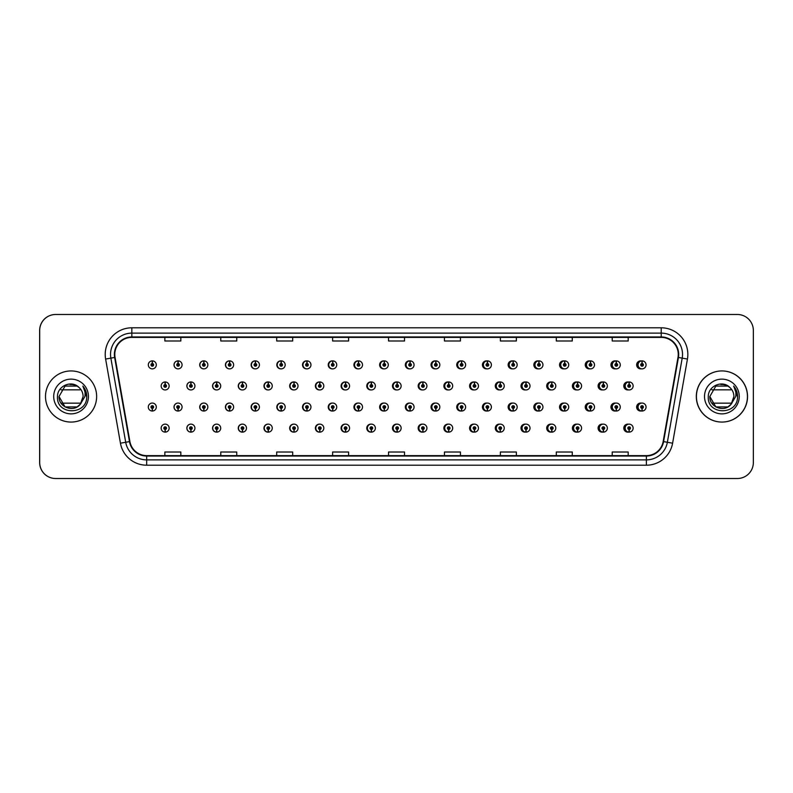 <?xml version="1.0" encoding="UTF-8"?>
<svg xmlns="http://www.w3.org/2000/svg" width="793" height="793" viewBox="0 0 793 793"><rect width="100%" height="100%" fill="white"/><g stroke="black" fill="none" stroke-linecap="round" stroke-linejoin="round"><path stroke-width="1.19" d="M182.073 364.869A3.995 3.995 0 0 0 178.256 360.874A3.995 3.995 0 0 1 182.073 364.869A3.995 3.995 0 0 1 178.078 368.864A3.995 3.995 0 0 1 174.083 364.869A3.995 3.995 0 0 1 177.91 360.874L178.019 363.531A1.328 1.328 0 0 0 176.75 364.869A1.328 1.328 0 0 0 178.078 366.197A1.328 1.328 0 0 0 179.416 364.869A1.328 1.328 0 0 0 178.138 363.531L178.256 360.874A3.995 3.995 0 0 0 174.014 364.869A3.995 3.995 0 0 0 178.048 368.864M207.855 364.869A3.995 3.995 0 0 0 204.029 360.874A3.995 3.995 0 0 1 207.855 364.869A3.995 3.995 0 0 1 203.86 368.864A3.995 3.995 0 0 1 199.866 364.869A3.995 3.995 0 0 1 203.682 360.874L203.801 363.531A1.328 1.328 0 0 0 202.522 364.869A1.328 1.328 0 0 0 203.86 366.197A1.328 1.328 0 0 0 205.189 364.869A1.328 1.328 0 0 0 203.92 363.531L204.029 360.874A3.995 3.995 0 0 0 199.717 364.869A3.995 3.995 0 0 0 203.781 368.854M229.811 360.894A3.995 3.995 0 0 0 225.42 364.869A3.995 3.995 0 0 0 229.524 368.854M255.584 360.894A3.995 3.995 0 0 0 251.123 364.869A3.995 3.995 0 0 0 255.267 368.854M281.356 360.904A3.995 3.995 0 0 0 276.816 364.869A3.995 3.995 0 0 0 281 368.854M306.742 360.874A3.995 3.995 0 0 0 302.52 364.869A3.995 3.995 0 0 0 306.742 368.854M332.475 360.884A3.995 3.995 0 0 0 328.223 364.869A3.995 3.995 0 0 0 332.475 368.854M358.218 360.884A3.995 3.995 0 0 0 353.926 364.869A3.995 3.995 0 0 0 358.218 368.844M383.961 360.884A3.995 3.995 0 0 0 379.629 364.869A3.995 3.995 0 0 0 383.961 368.844M409.694 360.884A3.995 3.995 0 0 0 405.332 364.869A3.995 3.995 0 0 0 409.694 368.844M435.436 360.894A3.995 3.995 0 0 0 431.035 364.869A3.995 3.995 0 0 0 435.436 368.834M461.179 360.894A3.995 3.995 0 0 0 456.738 364.869A3.995 3.995 0 0 0 461.179 368.834M486.912 360.904A3.995 3.995 0 0 0 482.431 364.869A3.995 3.995 0 0 0 486.912 368.834M512.655 360.904A3.995 3.995 0 0 0 508.135 364.869A3.995 3.995 0 0 0 512.655 368.824M538.397 360.914A3.995 3.995 0 0 0 533.838 364.869A3.995 3.995 0 0 0 538.397 368.824M564.13 360.914A3.995 3.995 0 0 0 559.541 364.869A3.995 3.995 0 0 0 564.13 368.814M589.873 360.924A3.995 3.995 0 0 0 585.244 364.869A3.995 3.995 0 0 0 589.873 368.804M615.606 360.924A3.995 3.995 0 0 0 610.947 364.869A3.995 3.995 0 0 0 615.606 368.804M641.349 360.934A3.995 3.995 0 0 0 636.65 364.869A3.995 3.995 0 0 0 641.349 368.795M396.807 424.156A3.995 3.995 0 0 0 392.476 428.131A3.995 3.995 0 0 0 396.807 432.116M396.976 432.096A3.995 3.995 0 0 0 397.313 432.036L397.224 429.994M371.074 424.156A3.995 3.995 0 0 0 366.772 428.131A3.995 3.995 0 0 0 371.074 432.116M371.193 432.106A3.995 3.995 0 0 0 371.54 432.056L371.451 429.994M345.332 424.146A3.995 3.995 0 0 0 341.079 428.131A3.995 3.995 0 0 0 345.332 432.116M341.595 428.131A3.995 3.995 0 0 0 345.421 432.126A3.995 3.995 0 0 1 341.595 428.131A3.995 3.995 0 0 1 345.589 424.136A3.995 3.995 0 0 1 349.584 428.131A3.995 3.995 0 0 1 345.768 432.126L345.649 429.469A1.328 1.328 0 0 0 346.928 428.131A1.328 1.328 0 0 0 345.589 426.803A1.328 1.328 0 0 0 344.261 428.131A1.328 1.328 0 0 0 345.53 429.469L345.421 432.126A3.995 3.995 0 0 0 345.768 432.066L345.669 429.994M319.589 424.146A3.995 3.995 0 0 0 315.376 428.131A3.995 3.995 0 0 0 319.589 432.126M315.822 428.131A3.995 3.995 0 0 0 319.638 432.126A3.995 3.995 0 0 1 315.822 428.131A3.995 3.995 0 0 1 319.817 424.136A3.995 3.995 0 0 1 323.812 428.131A3.995 3.995 0 0 1 319.985 432.126L319.876 429.469A1.328 1.328 0 0 0 321.145 428.131A1.328 1.328 0 0 0 319.817 426.803A1.328 1.328 0 0 0 318.479 428.131A1.328 1.328 0 0 0 319.757 429.469L319.638 432.126A3.995 3.995 0 0 0 319.985 432.076L319.896 429.994M268.113 424.146A3.995 3.995 0 0 0 263.97 428.131A3.995 3.995 0 0 0 268.43 432.106L268.341 429.994M293.856 424.146A3.995 3.995 0 0 0 289.673 428.131A3.995 3.995 0 0 0 294.213 432.096L294.124 429.994M190.895 424.136A3.995 3.995 0 0 0 186.861 428.131A3.995 3.995 0 0 0 191.103 432.126L190.994 429.469A1.328 1.328 0 0 0 192.263 428.131A1.328 1.328 0 0 0 190.935 426.803A1.328 1.328 0 0 0 189.596 428.131A1.328 1.328 0 0 0 190.875 429.469L190.905 428.666A0.535 0.535 0 0 1 190.399 428.131A0.535 0.535 0 0 1 190.935 427.605A0.535 0.535 0 0 1 191.47 428.131A0.535 0.535 0 0 1 190.954 428.666L190.994 429.469M216.638 424.146A3.995 3.995 0 0 0 212.564 428.131A3.995 3.995 0 0 0 216.886 432.116L216.767 429.469A1.328 1.328 0 0 0 218.045 428.131A1.328 1.328 0 0 0 216.707 426.803A1.328 1.328 0 0 0 215.379 428.131A1.328 1.328 0 0 0 216.648 429.469L216.687 428.666A0.535 0.535 0 0 1 216.172 428.131A0.535 0.535 0 0 1 216.707 427.605A0.535 0.535 0 0 1 217.242 428.131A0.535 0.535 0 0 1 216.737 428.666L216.767 429.469M242.371 424.146A3.995 3.995 0 0 0 238.267 428.131A3.995 3.995 0 0 0 242.658 432.106L242.569 429.994M422.55 424.156A3.995 3.995 0 0 0 418.179 428.131A3.995 3.995 0 0 0 422.55 432.116M448.283 424.166A3.995 3.995 0 0 0 443.882 428.131A3.995 3.995 0 0 0 448.283 432.106M474.026 424.166A3.995 3.995 0 0 0 469.585 428.131A3.995 3.995 0 0 0 474.026 432.106M499.768 424.166A3.995 3.995 0 0 0 495.288 428.131A3.995 3.995 0 0 0 499.768 432.096M525.501 424.176A3.995 3.995 0 0 0 520.991 428.131A3.995 3.995 0 0 0 525.501 432.096M551.244 424.176A3.995 3.995 0 0 0 546.694 428.131A3.995 3.995 0 0 0 551.244 432.086M576.987 424.186A3.995 3.995 0 0 0 572.397 428.131A3.995 3.995 0 0 0 576.987 432.086M602.72 424.196A3.995 3.995 0 0 0 598.091 428.131A3.995 3.995 0 0 0 602.72 432.076M628.462 424.196A3.995 3.995 0 0 0 623.794 428.131A3.995 3.995 0 0 0 628.462 432.076M165.103 429.469L164.984 432.126A3.995 3.995 0 0 0 165.331 432.126L165.212 429.469A1.328 1.328 0 0 0 166.49 428.131A1.328 1.328 0 0 0 165.152 426.803A1.328 1.328 0 0 0 163.824 428.131A1.328 1.328 0 0 0 165.103 429.469L165.132 428.666A0.535 0.535 0 0 1 164.627 428.131A0.535 0.535 0 0 1 165.152 427.605A0.535 0.535 0 0 1 165.687 428.131A0.535 0.535 0 0 1 165.182 428.666L165.212 429.469M383.961 403.062A3.995 3.995 0 0 0 379.629 407.047A3.995 3.995 0 0 0 383.961 411.022M380.303 407.047A3.995 3.995 0 0 0 384.119 411.032A3.995 3.995 0 0 1 380.303 407.047A3.995 3.995 0 0 1 384.298 403.052A3.995 3.995 0 0 1 388.292 407.047A3.995 3.995 0 0 1 384.466 411.032L384.347 408.375A1.328 1.328 0 0 0 385.626 407.047A1.328 1.328 0 0 0 384.298 405.709A1.328 1.328 0 0 0 382.96 407.047A1.328 1.328 0 0 0 384.238 408.375L384.119 411.032A3.995 3.995 0 0 0 384.466 410.952M358.218 403.062A3.995 3.995 0 0 0 353.926 407.047A3.995 3.995 0 0 0 358.218 411.032M354.521 407.047A3.995 3.995 0 0 0 358.347 411.032A3.995 3.995 0 0 1 354.521 407.047A3.995 3.995 0 0 1 358.515 403.052A3.995 3.995 0 0 1 362.51 407.047A3.995 3.995 0 0 1 358.694 411.032L358.575 408.375A1.328 1.328 0 0 0 359.844 407.047A1.328 1.328 0 0 0 358.515 405.709A1.328 1.328 0 0 0 357.187 407.047A1.328 1.328 0 0 0 358.456 408.375L358.347 411.032A3.995 3.995 0 0 0 358.684 410.962M332.475 403.062A3.995 3.995 0 0 0 328.223 407.047A3.995 3.995 0 0 0 332.475 411.032M328.748 407.047A3.995 3.995 0 0 0 332.564 411.032A3.995 3.995 0 0 1 328.748 407.047A3.995 3.995 0 0 1 332.743 403.052A3.995 3.995 0 0 1 336.738 407.047A3.995 3.995 0 0 1 332.911 411.032L332.802 408.375A1.328 1.328 0 0 0 334.071 407.047A1.328 1.328 0 0 0 332.743 405.709A1.328 1.328 0 0 0 331.405 407.047A1.328 1.328 0 0 0 332.683 408.375L332.564 411.032A3.995 3.995 0 0 0 332.911 410.982M255.267 403.052A3.995 3.995 0 0 0 251.123 407.047A3.995 3.995 0 0 0 255.584 411.012L255.465 408.375A1.328 1.328 0 0 0 256.744 407.047A1.328 1.328 0 0 0 255.415 405.709A1.328 1.328 0 0 0 254.077 407.047A1.328 1.328 0 0 0 255.356 408.375L255.386 407.572A0.535 0.535 0 0 1 254.88 407.047A0.535 0.535 0 0 1 255.415 406.512A0.535 0.535 0 0 1 255.941 407.047A0.535 0.535 0 0 1 255.435 407.572L255.465 408.375M229.524 403.052A3.995 3.995 0 0 0 225.42 407.047A3.995 3.995 0 0 0 229.811 411.022L229.692 408.375A1.328 1.328 0 0 0 230.961 407.047A1.328 1.328 0 0 0 229.633 405.709A1.328 1.328 0 0 0 228.305 407.047A1.328 1.328 0 0 0 229.573 408.375L229.613 407.572A0.535 0.535 0 0 1 229.098 407.047A0.535 0.535 0 0 1 229.633 406.512A0.535 0.535 0 0 1 230.168 407.047A0.535 0.535 0 0 1 229.653 407.572L229.692 408.375M203.781 403.052A3.995 3.995 0 0 0 199.717 407.047A3.995 3.995 0 0 0 204.029 411.022L203.92 408.375A1.328 1.328 0 0 0 205.189 407.047A1.328 1.328 0 0 0 203.86 405.709A1.328 1.328 0 0 0 202.522 407.047A1.328 1.328 0 0 0 203.801 408.375L203.831 407.572A0.535 0.535 0 0 1 203.325 407.047A0.535 0.535 0 0 1 203.86 406.512A0.535 0.535 0 0 1 204.386 407.047A0.535 0.535 0 0 1 203.88 407.572L203.92 408.375M178.048 403.052A3.995 3.995 0 0 0 174.014 407.047A3.995 3.995 0 0 0 178.256 411.032L178.138 408.375A1.328 1.328 0 0 0 179.416 407.047A1.328 1.328 0 0 0 178.078 405.709A1.328 1.328 0 0 0 176.75 407.047A1.328 1.328 0 0 0 178.019 408.375L178.058 407.572A0.535 0.535 0 0 1 177.553 407.047A0.535 0.535 0 0 1 178.078 406.512A0.535 0.535 0 0 1 178.613 407.047A0.535 0.535 0 0 1 178.108 407.572L178.138 408.375M306.742 403.052A3.995 3.995 0 0 0 302.52 407.047A3.995 3.995 0 0 0 306.742 411.032M302.966 407.047A3.995 3.995 0 0 0 306.792 411.032A3.995 3.995 0 0 1 302.966 407.047A3.995 3.995 0 0 1 306.96 403.052A3.995 3.995 0 0 1 310.955 407.047A3.995 3.995 0 0 1 307.139 411.032L307.02 408.375A1.328 1.328 0 0 0 308.299 407.047A1.328 1.328 0 0 0 306.96 405.709A1.328 1.328 0 0 0 305.632 407.047A1.328 1.328 0 0 0 306.911 408.375L306.792 411.032A3.995 3.995 0 0 0 307.139 410.992M281 403.052A3.995 3.995 0 0 0 276.816 407.047A3.995 3.995 0 0 0 281.356 411.002L281.247 408.375A1.328 1.328 0 0 0 282.516 407.047A1.328 1.328 0 0 0 281.188 405.709A1.328 1.328 0 0 0 279.86 407.047A1.328 1.328 0 0 0 281.128 408.375L281.168 407.572A0.535 0.535 0 0 1 280.653 407.047A0.535 0.535 0 0 1 281.188 406.512A0.535 0.535 0 0 1 281.723 407.047A0.535 0.535 0 0 1 281.208 407.572L281.247 408.375M409.694 403.072A3.995 3.995 0 0 0 405.332 407.047A3.995 3.995 0 0 0 409.694 411.022M406.075 407.047A3.995 3.995 0 0 0 409.892 411.032A3.995 3.995 0 0 1 406.075 407.047A3.995 3.995 0 0 1 410.07 403.052A3.995 3.995 0 0 1 414.065 407.047A3.995 3.995 0 0 1 410.249 411.032L410.13 408.375A1.328 1.328 0 0 0 411.398 407.047A1.328 1.328 0 0 0 410.07 405.709A1.328 1.328 0 0 0 408.742 407.047A1.328 1.328 0 0 0 410.011 408.375L409.892 411.032A3.995 3.995 0 0 0 410.239 410.933M435.436 403.072A3.995 3.995 0 0 0 431.035 407.047A3.995 3.995 0 0 0 435.436 411.022M461.179 403.072A3.995 3.995 0 0 0 456.738 407.047A3.995 3.995 0 0 0 461.179 411.012M486.912 403.082A3.995 3.995 0 0 0 482.431 407.047A3.995 3.995 0 0 0 486.912 411.012M512.655 403.082A3.995 3.995 0 0 0 508.135 407.047A3.995 3.995 0 0 0 512.655 411.002M538.397 403.092A3.995 3.995 0 0 0 533.838 407.047A3.995 3.995 0 0 0 538.397 411.002M564.13 403.092A3.995 3.995 0 0 0 559.541 407.047A3.995 3.995 0 0 0 564.13 410.992M589.873 403.102A3.995 3.995 0 0 0 585.244 407.047A3.995 3.995 0 0 0 589.873 410.992M615.606 403.112A3.995 3.995 0 0 0 610.947 407.047A3.995 3.995 0 0 0 615.606 410.982M641.349 403.112A3.995 3.995 0 0 0 636.65 407.047A3.995 3.995 0 0 0 641.349 410.972M152.246 408.375L152.127 411.032A3.995 3.995 0 0 0 152.484 411.032L152.365 408.375A1.328 1.328 0 0 0 153.634 407.047A1.328 1.328 0 0 0 152.306 405.709A1.328 1.328 0 0 0 150.977 407.047A1.328 1.328 0 0 0 152.246 408.375L152.286 407.572A0.535 0.535 0 0 1 151.77 407.047A0.535 0.535 0 0 1 152.306 406.512A0.535 0.535 0 0 1 152.841 407.047A0.535 0.535 0 0 1 152.325 407.572L152.365 408.375M396.807 381.978A3.995 3.995 0 0 0 392.476 385.953A3.995 3.995 0 0 0 396.807 389.938M371.074 381.968A3.995 3.995 0 0 0 366.772 385.953A3.995 3.995 0 0 0 371.074 389.938M345.332 381.968A3.995 3.995 0 0 0 341.079 385.953A3.995 3.995 0 0 0 345.332 389.938M319.589 381.968A3.995 3.995 0 0 0 315.376 385.953A3.995 3.995 0 0 0 319.589 389.948M272.257 385.953A3.995 3.995 0 0 0 268.44 381.968A3.995 3.995 0 0 1 272.257 385.953A3.995 3.995 0 0 1 268.262 389.948A3.995 3.995 0 0 1 264.267 385.953A3.995 3.995 0 0 1 268.084 381.968L268.203 384.625A1.328 1.328 0 0 0 266.934 385.953A1.328 1.328 0 0 0 268.262 387.291A1.328 1.328 0 0 0 269.59 385.953A1.328 1.328 0 0 0 268.321 384.625L268.44 381.968A3.995 3.995 0 0 0 263.97 385.953A3.995 3.995 0 0 0 268.113 389.948M298.029 385.953A3.995 3.995 0 0 0 294.213 381.968A3.995 3.995 0 0 1 298.029 385.953A3.995 3.995 0 0 1 294.034 389.948A3.995 3.995 0 0 1 290.04 385.953A3.995 3.995 0 0 1 293.866 381.968L293.985 384.625A1.328 1.328 0 0 0 292.706 385.953A1.328 1.328 0 0 0 294.034 387.291A1.328 1.328 0 0 0 295.373 385.953A1.328 1.328 0 0 0 294.094 384.625L294.213 381.968A3.995 3.995 0 0 0 289.673 385.953A3.995 3.995 0 0 0 293.856 389.948M194.929 385.953A3.995 3.995 0 0 0 191.103 381.968A3.995 3.995 0 0 1 194.929 385.953A3.995 3.995 0 0 1 190.935 389.948A3.995 3.995 0 0 1 186.94 385.953A3.995 3.995 0 0 1 190.756 381.968L190.875 384.625A1.328 1.328 0 0 0 189.596 385.953A1.328 1.328 0 0 0 190.935 387.291A1.328 1.328 0 0 0 192.263 385.953A1.328 1.328 0 0 0 190.994 384.625L191.103 381.968A3.995 3.995 0 0 0 186.861 385.953A3.995 3.995 0 0 0 190.895 389.948M220.702 385.953A3.995 3.995 0 0 0 216.886 381.968A3.995 3.995 0 0 1 220.702 385.953A3.995 3.995 0 0 1 216.707 389.948A3.995 3.995 0 0 1 212.712 385.953A3.995 3.995 0 0 1 216.539 381.968L216.648 384.625A1.328 1.328 0 0 0 215.379 385.953A1.328 1.328 0 0 0 216.707 387.291A1.328 1.328 0 0 0 218.045 385.953A1.328 1.328 0 0 0 216.767 384.625L216.886 381.968A3.995 3.995 0 0 0 212.564 385.953A3.995 3.995 0 0 0 216.638 389.948M246.484 385.953A3.995 3.995 0 0 0 242.658 381.968A3.995 3.995 0 0 1 246.484 385.953A3.995 3.995 0 0 1 242.489 389.948A3.995 3.995 0 0 1 238.495 385.953A3.995 3.995 0 0 1 242.311 381.968L242.43 384.625A1.328 1.328 0 0 0 241.151 385.953A1.328 1.328 0 0 0 242.489 387.291A1.328 1.328 0 0 0 243.818 385.953A1.328 1.328 0 0 0 242.539 384.625L242.658 381.968A3.995 3.995 0 0 0 238.267 385.953A3.995 3.995 0 0 0 242.371 389.948M422.55 381.978A3.995 3.995 0 0 0 418.179 385.953A3.995 3.995 0 0 0 422.55 389.928M448.283 381.978A3.995 3.995 0 0 0 443.882 385.953A3.995 3.995 0 0 0 448.283 389.928M474.026 381.988A3.995 3.995 0 0 0 469.585 385.953A3.995 3.995 0 0 0 474.026 389.928M499.768 381.988A3.995 3.995 0 0 0 495.288 385.953A3.995 3.995 0 0 0 499.768 389.918M525.501 381.998A3.995 3.995 0 0 0 520.991 385.953A3.995 3.995 0 0 0 525.501 389.918M551.244 381.998A3.995 3.995 0 0 0 546.694 385.953A3.995 3.995 0 0 0 551.244 389.908M576.987 382.008A3.995 3.995 0 0 0 572.397 385.953A3.995 3.995 0 0 0 576.987 389.908M602.72 382.008A3.995 3.995 0 0 0 598.091 385.953A3.995 3.995 0 0 0 602.72 389.898M628.462 382.018A3.995 3.995 0 0 0 623.794 385.953A3.995 3.995 0 0 0 628.462 389.888M307.139 360.924A3.995 3.995 0 0 0 306.792 360.884L306.911 363.531A1.328 1.328 0 0 0 305.632 364.869A1.328 1.328 0 0 0 306.96 366.197A1.328 1.328 0 0 0 308.299 364.869A1.328 1.328 0 0 0 307.02 363.531L306.99 364.334A0.535 0.535 0 0 1 307.496 364.869A0.535 0.535 0 0 1 306.96 365.395A0.535 0.535 0 0 1 306.435 364.869A0.535 0.535 0 0 1 306.941 364.334L306.911 363.531M332.911 360.934A3.995 3.995 0 0 0 332.564 360.884L332.683 363.531A1.328 1.328 0 0 0 331.405 364.869A1.328 1.328 0 0 0 332.743 366.197A1.328 1.328 0 0 0 334.071 364.869A1.328 1.328 0 0 0 332.802 363.531L332.763 364.334A0.535 0.535 0 0 1 333.268 364.869A0.535 0.535 0 0 1 332.743 365.395A0.535 0.535 0 0 1 332.208 364.869A0.535 0.535 0 0 1 332.713 364.334L332.683 363.531M152.365 363.531L152.484 360.874A3.995 3.995 0 0 0 152.127 360.874L152.246 363.531A1.328 1.328 0 0 0 150.977 364.869A1.328 1.328 0 0 0 152.306 366.197A1.328 1.328 0 0 0 153.634 364.869A1.328 1.328 0 0 0 152.365 363.531L152.325 364.334A0.535 0.535 0 0 1 152.841 364.869A0.535 0.535 0 0 1 152.306 365.395A0.535 0.535 0 0 1 151.77 364.869A0.535 0.535 0 0 1 152.286 364.334L152.246 363.531M397.313 382.048A3.995 3.995 0 0 0 396.976 381.988L397.065 384.09M371.54 382.038A3.995 3.995 0 0 0 371.193 381.988L371.312 384.625A1.328 1.328 0 0 0 370.034 385.953A1.328 1.328 0 0 0 371.372 387.291A1.328 1.328 0 0 0 372.7 385.953A1.328 1.328 0 0 0 371.421 384.625L371.392 385.428A0.535 0.535 0 0 1 371.897 385.953A0.535 0.535 0 0 1 371.372 386.488A0.535 0.535 0 0 1 370.837 385.953A0.535 0.535 0 0 1 371.342 385.428L371.312 384.625M345.768 382.018A3.995 3.995 0 0 0 345.421 381.978L345.53 384.625A1.328 1.328 0 0 0 344.261 385.953A1.328 1.328 0 0 0 345.589 387.291A1.328 1.328 0 0 0 346.928 385.953A1.328 1.328 0 0 0 345.649 384.625L345.619 385.428A0.535 0.535 0 0 1 346.125 385.953A0.535 0.535 0 0 1 345.589 386.488A0.535 0.535 0 0 1 345.054 385.953A0.535 0.535 0 0 1 345.57 385.428L345.53 384.625M319.985 382.008A3.995 3.995 0 0 0 319.638 381.968L319.757 384.625A1.328 1.328 0 0 0 318.479 385.953A1.328 1.328 0 0 0 319.817 387.291A1.328 1.328 0 0 0 321.145 385.953A1.328 1.328 0 0 0 319.876 384.625L319.837 385.428A0.535 0.535 0 0 1 320.352 385.953A0.535 0.535 0 0 1 319.817 386.488A0.535 0.535 0 0 1 319.282 385.953A0.535 0.535 0 0 1 319.787 385.428L319.757 384.625M423.095 382.067A3.995 3.995 0 0 0 422.748 381.998L422.867 384.625A1.328 1.328 0 0 0 421.589 385.953A1.328 1.328 0 0 0 422.917 387.291A1.328 1.328 0 0 0 424.255 385.953A1.328 1.328 0 0 0 422.976 384.625L422.947 385.428A0.535 0.535 0 0 1 423.452 385.953A0.535 0.535 0 0 1 422.917 386.488A0.535 0.535 0 0 1 422.391 385.953A0.535 0.535 0 0 1 422.897 385.428L422.867 384.625M165.212 384.625L165.331 381.968A3.995 3.995 0 0 0 164.984 381.968L165.103 384.625A1.328 1.328 0 0 0 163.824 385.953A1.328 1.328 0 0 0 165.152 387.291A1.328 1.328 0 0 0 166.49 385.953A1.328 1.328 0 0 0 165.212 384.625L165.182 385.428A0.535 0.535 0 0 1 165.687 385.953A0.535 0.535 0 0 1 165.152 386.488A0.535 0.535 0 0 1 164.627 385.953A0.535 0.535 0 0 1 165.132 385.428L165.103 384.625M45.508 396.5A25.564 25.564 0 0 0 71.073 422.064A25.564 25.564 0 0 0 96.637 396.5A25.564 25.564 0 0 0 71.073 370.936A25.564 25.564 0 0 0 45.508 396.5A25.564 25.564 0 0 0 71.073 422.064A25.564 25.564 0 0 0 96.637 396.5A25.564 25.564 0 0 0 71.073 370.936A25.564 25.564 0 0 0 45.508 396.5M696.423 396.5A25.564 25.564 0 0 0 721.977 422.064A25.564 25.564 0 0 0 747.541 396.5A25.564 25.564 0 0 0 721.977 370.936A25.564 25.564 0 0 0 696.423 396.5M114.797 354.431A17.04 17.04 0 0 1 131.836 337.382L661.213 337.382A17.04 17.04 0 0 1 677.995 357.385L663.166 441.532A17.04 17.04 0 0 1 646.374 455.618L146.675 455.618A17.04 17.04 0 0 1 129.893 441.532L115.054 357.385A17.04 17.04 0 0 1 114.797 354.431M114.37 354.431A17.466 17.466 0 0 0 114.638 357.465L129.477 441.602A17.466 17.466 0 0 0 146.675 456.044L646.374 456.044A17.466 17.466 0 0 0 663.582 441.602L678.421 357.465A17.466 17.466 0 0 0 661.213 336.956L131.836 336.956A17.466 17.466 0 0 0 114.37 354.431M105.618 359.051A26.625 26.625 0 0 1 131.836 327.796L661.213 327.796A26.625 26.625 0 0 1 687.442 359.051L672.603 443.198A26.625 26.625 0 0 1 646.374 465.204L146.675 465.204A26.625 26.625 0 0 1 120.447 443.198L105.618 359.051L110.861 358.129A21.302 21.302 0 0 1 131.836 333.119L661.213 333.119A21.302 21.302 0 0 1 682.198 358.129L667.359 442.276A21.302 21.302 0 0 1 646.374 459.881L146.675 459.881A21.302 21.302 0 0 1 125.7 442.276L110.861 358.129A21.302 21.302 0 0 1 110.534 354.431M753.35 330.463A15.979 15.979 0 0 0 737.371 314.484L55.679 314.484A15.979 15.979 0 0 0 39.7 330.463L39.7 462.537A15.979 15.979 0 0 0 55.679 478.516L737.371 478.516A15.979 15.979 0 0 0 753.35 462.537L753.35 330.463M388.54 337.382L388.54 340.99L404.519 340.99L404.519 337.382M332.614 337.382L332.614 340.99L348.593 340.99L348.593 337.382M276.698 337.382L276.698 340.99L292.676 340.99L292.676 337.382M220.781 337.382L220.781 340.99L236.75 340.99L236.75 337.382M164.855 337.382L164.855 340.99L180.834 340.99L180.834 337.382M444.457 337.382L444.457 340.99L460.436 340.99L460.436 337.382M500.383 337.382L500.383 340.99L516.352 340.99L516.352 337.382M556.299 337.382L556.299 340.99L572.278 340.99L572.278 337.382M612.216 337.382L612.216 340.99L628.195 340.99L628.195 337.382M404.519 455.618L404.519 452.01L388.54 452.01L388.54 455.618M348.593 455.618L348.593 452.01L332.614 452.01L332.614 455.618M292.676 455.618L292.676 452.01L276.698 452.01L276.698 455.618M236.75 455.618L236.75 452.01L220.781 452.01L220.781 455.618M180.834 455.618L180.834 452.01L164.855 452.01L164.855 455.618M460.436 455.618L460.436 452.01L444.457 452.01L444.457 455.618M516.352 455.618L516.352 452.01L500.383 452.01L500.383 455.618M572.278 455.618L572.278 452.01L556.299 452.01L556.299 455.618M628.195 455.618L628.195 452.01L612.216 452.01L612.216 455.618M737.321 314.484L55.629 314.484A15.979 15.979 0 0 0 39.65 330.463L39.65 462.537A15.979 15.979 0 0 0 55.629 478.516L737.321 478.516M169.147 385.953A3.995 3.995 0 0 0 165.331 381.968A3.995 3.995 0 0 1 169.147 385.953A3.995 3.995 0 0 1 165.152 389.948A3.995 3.995 0 0 1 161.157 385.953A3.995 3.995 0 0 1 164.984 381.968M148.311 407.047A3.995 3.995 0 0 0 152.127 411.032A3.995 3.995 0 0 1 148.311 407.047A3.995 3.995 0 0 1 152.306 403.052A3.995 3.995 0 0 1 156.3 407.047A3.995 3.995 0 0 1 152.484 411.032M161.157 428.131A3.995 3.995 0 0 0 164.984 432.126A3.995 3.995 0 0 1 161.157 428.131A3.995 3.995 0 0 1 165.152 424.136A3.995 3.995 0 0 1 169.147 428.131A3.995 3.995 0 0 1 165.331 432.126M156.3 364.869A3.995 3.995 0 0 0 152.484 360.874A3.995 3.995 0 0 1 156.3 364.869A3.995 3.995 0 0 1 152.306 368.864A3.995 3.995 0 0 1 148.311 364.869A3.995 3.995 0 0 1 152.127 360.874M77.09 406.928A12.044 12.044 0 0 0 81.104 403.161L61.041 403.161M80.192 404.361L77.09 406.928L65.056 406.928L59.029 396.5L65.056 386.072L77.09 386.072L78.973 387.42C71.548 379.649 57.354 386.042 57.483 396.5C56.125 415.086 86.259 415.572 86.744 397.402L86.774 396.5C86.724 392.555 85.416 389.085 82.829 386.092C84.792 389.323 85.485 392.793 84.91 396.5L80.341 404.182L77.09 406.928L65.056 406.928L59.029 396.5L65.056 406.928L77.09 406.928L80.341 404.182L77.09 406.928L65.056 406.928L59.029 396.5L65.056 406.928L77.09 406.928L80.341 404.182L77.635 406.591L80.341 404.182L83.106 396.5C83.047 392.872 81.659 389.849 78.973 387.42A12.044 12.044 0 0 0 70.032 384.506M59.029 396.5C58.414 407.186 73.551 412.806 80.073 404.489L77.714 406.541M53.706 396.5A17.367 17.367 0 0 0 71.073 413.867A17.367 17.367 0 0 0 88.439 396.5A17.367 17.367 0 0 0 71.073 379.133A17.367 17.367 0 0 0 53.706 396.5M61.041 389.839L79.954 389.839M82.948 386.231L86.764 396.956L82.948 386.231M747.442 396.5A25.564 25.564 0 0 0 721.878 370.936A25.564 25.564 0 0 0 696.313 396.5A25.564 25.564 0 0 0 721.878 422.064A25.564 25.564 0 0 0 747.442 396.5M727.895 406.928A12.044 12.044 0 0 0 731.909 403.161L711.846 403.161M730.997 404.361L729.421 405.877M709.834 396.5L715.851 386.072L727.895 386.072L729.778 387.42C722.354 379.649 708.159 386.042 708.278 396.5C706.93 415.086 737.064 415.572 737.549 397.402L737.579 396.5C737.53 392.555 736.221 389.085 733.634 386.092C735.597 389.323 736.291 392.793 735.706 396.5L731.146 404.182L727.895 406.928L715.851 406.928L709.834 396.5C709.22 407.186 724.356 412.806 730.878 404.489L728.529 406.531M728.499 406.551L731.146 404.182L733.912 396.5C733.842 392.872 732.464 389.849 729.778 387.42A12.044 12.044 0 0 0 720.837 384.506M704.511 396.5A17.367 17.367 0 0 0 721.878 413.867A17.367 17.367 0 0 0 739.245 396.5A17.367 17.367 0 0 0 721.878 379.133A17.367 17.367 0 0 0 704.511 396.5M711.846 389.839L730.759 389.839M733.753 386.231L737.569 396.956L733.753 386.231M190.994 384.625L190.954 385.428A0.535 0.535 0 0 1 191.47 385.953A0.535 0.535 0 0 1 190.935 386.488A0.535 0.535 0 0 1 190.399 385.953A0.535 0.535 0 0 1 190.905 385.428L190.875 384.625M216.767 384.625L216.737 385.428A0.535 0.535 0 0 1 217.242 385.953A0.535 0.535 0 0 1 216.707 386.488A0.535 0.535 0 0 1 216.172 385.953A0.535 0.535 0 0 1 216.687 385.428L216.648 384.625M242.539 384.625L242.509 385.428A0.535 0.535 0 0 1 243.015 385.953A0.535 0.535 0 0 1 242.489 386.488A0.535 0.535 0 0 1 241.954 385.953A0.535 0.535 0 0 1 242.46 385.428L242.43 384.625M242.4 384.09L242.311 381.968M268.321 384.625L268.282 385.428A0.535 0.535 0 0 1 268.797 385.953A0.535 0.535 0 0 1 268.262 386.488A0.535 0.535 0 0 1 267.727 385.953A0.535 0.535 0 0 1 268.242 385.428L268.203 384.625M268.183 384.09L268.084 381.968M190.875 429.469L190.756 432.126A3.995 3.995 0 0 1 186.94 428.131A3.995 3.995 0 0 1 190.935 424.136A3.995 3.995 0 0 1 194.929 428.131A3.995 3.995 0 0 1 191.103 432.126M190.756 432.126L190.756 432.126A3.995 3.995 0 0 1 186.94 428.131M216.648 429.469L216.539 432.126A3.995 3.995 0 0 1 212.712 428.131A3.995 3.995 0 0 1 216.707 424.136A3.995 3.995 0 0 1 220.702 428.131A3.995 3.995 0 0 1 216.886 432.126M216.539 432.126L216.539 432.126A3.995 3.995 0 0 1 212.712 428.131M242.43 429.469L242.311 432.126A3.995 3.995 0 0 1 238.495 428.131A3.995 3.995 0 0 1 242.489 424.136A3.995 3.995 0 0 1 246.484 428.131A3.995 3.995 0 0 1 242.658 432.126L242.539 429.469A1.328 1.328 0 0 0 243.818 428.131A1.328 1.328 0 0 0 242.489 426.803A1.328 1.328 0 0 0 241.151 428.131A1.328 1.328 0 0 0 242.43 429.469L242.46 428.666A0.535 0.535 0 0 1 241.954 428.131A0.535 0.535 0 0 1 242.489 427.605A0.535 0.535 0 0 1 243.015 428.131A0.535 0.535 0 0 1 242.509 428.666L242.539 429.469M242.311 432.126L242.311 432.126A3.995 3.995 0 0 1 238.495 428.131M268.203 429.469L268.084 432.126A3.995 3.995 0 0 1 264.267 428.131A3.995 3.995 0 0 1 268.262 424.136A3.995 3.995 0 0 1 272.257 428.131A3.995 3.995 0 0 1 268.44 432.126L268.321 429.469A1.328 1.328 0 0 0 269.59 428.131A1.328 1.328 0 0 0 268.262 426.803A1.328 1.328 0 0 0 266.934 428.131A1.328 1.328 0 0 0 268.203 429.469L268.242 428.666A0.535 0.535 0 0 1 267.727 428.131A0.535 0.535 0 0 1 268.262 427.605A0.535 0.535 0 0 1 268.797 428.131A0.535 0.535 0 0 1 268.282 428.666L268.321 429.469M268.084 432.126L268.084 432.126A3.995 3.995 0 0 1 264.267 428.131M178.019 408.375L177.91 411.032A3.995 3.995 0 0 1 174.083 407.047A3.995 3.995 0 0 1 178.078 403.052A3.995 3.995 0 0 1 182.073 407.047A3.995 3.995 0 0 1 178.256 411.032M177.91 411.032L177.91 411.042A3.995 3.995 0 0 1 174.083 407.047M203.801 408.375L203.682 411.032A3.995 3.995 0 0 1 199.866 407.047A3.995 3.995 0 0 1 203.86 403.052A3.995 3.995 0 0 1 207.855 407.047A3.995 3.995 0 0 1 204.029 411.032M203.682 411.032L203.682 411.042A3.995 3.995 0 0 1 199.866 407.047M229.573 408.375L229.464 411.032A3.995 3.995 0 0 1 225.638 407.047A3.995 3.995 0 0 1 229.633 403.052A3.995 3.995 0 0 1 233.628 407.047A3.995 3.995 0 0 1 229.811 411.032M229.464 411.032L229.464 411.042A3.995 3.995 0 0 1 225.638 407.047M255.356 408.375L255.237 411.032A3.995 3.995 0 0 1 251.421 407.047A3.995 3.995 0 0 1 255.415 403.052A3.995 3.995 0 0 1 259.41 407.047A3.995 3.995 0 0 1 255.584 411.032M255.237 411.032L255.237 411.042A3.995 3.995 0 0 1 251.421 407.047M178.138 363.531L178.108 364.334A0.535 0.535 0 0 1 178.613 364.869A0.535 0.535 0 0 1 178.078 365.395A0.535 0.535 0 0 1 177.553 364.869A0.535 0.535 0 0 1 178.058 364.334L178.019 363.531M203.92 363.531L203.88 364.334A0.535 0.535 0 0 1 204.386 364.869A0.535 0.535 0 0 1 203.86 365.395A0.535 0.535 0 0 1 203.325 364.869A0.535 0.535 0 0 1 203.831 364.334L203.801 363.531M229.692 363.531L229.811 360.874A3.995 3.995 0 0 1 233.628 364.869A3.995 3.995 0 0 1 229.633 368.864A3.995 3.995 0 0 1 225.638 364.869A3.995 3.995 0 0 1 229.464 360.874L229.573 363.531A1.328 1.328 0 0 0 228.305 364.869A1.328 1.328 0 0 0 229.633 366.197A1.328 1.328 0 0 0 230.961 364.869A1.328 1.328 0 0 0 229.692 363.531L229.653 364.334A0.535 0.535 0 0 1 230.168 364.869A0.535 0.535 0 0 1 229.633 365.395A0.535 0.535 0 0 1 229.098 364.869A0.535 0.535 0 0 1 229.613 364.334L229.573 363.531M255.465 363.531L255.584 360.874A3.995 3.995 0 0 1 259.41 364.869A3.995 3.995 0 0 1 255.415 368.864A3.995 3.995 0 0 1 251.421 364.869A3.995 3.995 0 0 1 255.237 360.874L255.356 363.531A1.328 1.328 0 0 0 254.077 364.869A1.328 1.328 0 0 0 255.415 366.197A1.328 1.328 0 0 0 256.744 364.869A1.328 1.328 0 0 0 255.465 363.531L255.435 364.334A0.535 0.535 0 0 1 255.941 364.869A0.535 0.535 0 0 1 255.415 365.395A0.535 0.535 0 0 1 254.88 364.869A0.535 0.535 0 0 1 255.386 364.334L255.356 363.531M281.247 363.531L281.366 360.874A3.995 3.995 0 0 1 285.183 364.869A3.995 3.995 0 0 1 281.188 368.864A3.995 3.995 0 0 1 277.193 364.869A3.995 3.995 0 0 1 281.009 360.874L281.128 363.531A1.328 1.328 0 0 0 279.86 364.869A1.328 1.328 0 0 0 281.188 366.197A1.328 1.328 0 0 0 282.516 364.869A1.328 1.328 0 0 0 281.247 363.531L281.208 364.334A0.535 0.535 0 0 1 281.723 364.869A0.535 0.535 0 0 1 281.188 365.395A0.535 0.535 0 0 1 280.653 364.869A0.535 0.535 0 0 1 281.168 364.334L281.128 363.531M307.02 363.531L307.139 360.874A3.995 3.995 0 0 1 310.955 364.869A3.995 3.995 0 0 1 306.96 368.864A3.995 3.995 0 0 1 302.966 364.869A3.995 3.995 0 0 1 306.792 360.874M332.802 363.531L332.911 360.874A3.995 3.995 0 0 1 336.738 364.869A3.995 3.995 0 0 1 332.743 368.864A3.995 3.995 0 0 1 328.748 364.869A3.995 3.995 0 0 1 332.564 360.874M358.575 363.531L358.694 360.874A3.995 3.995 0 0 1 362.51 364.869A3.995 3.995 0 0 1 358.515 368.864A3.995 3.995 0 0 1 354.521 364.869A3.995 3.995 0 0 1 358.347 360.874L358.456 363.531A1.328 1.328 0 0 0 357.187 364.869A1.328 1.328 0 0 0 358.515 366.197A1.328 1.328 0 0 0 359.844 364.869A1.328 1.328 0 0 0 358.575 363.531L358.545 364.334A0.535 0.535 0 0 1 359.051 364.869A0.535 0.535 0 0 1 358.515 365.395A0.535 0.535 0 0 1 357.98 364.869A0.535 0.535 0 0 1 358.495 364.334L358.456 363.531M384.347 363.531L384.466 360.874A3.995 3.995 0 0 1 388.292 364.869A3.995 3.995 0 0 1 384.298 368.864A3.995 3.995 0 0 1 380.303 364.869A3.995 3.995 0 0 1 384.119 360.874L384.238 363.531A1.328 1.328 0 0 0 382.96 364.869A1.328 1.328 0 0 0 384.298 366.197A1.328 1.328 0 0 0 385.626 364.869A1.328 1.328 0 0 0 384.347 363.531L384.318 364.334A0.535 0.535 0 0 1 384.823 364.869A0.535 0.535 0 0 1 384.298 365.395A0.535 0.535 0 0 1 383.762 364.869A0.535 0.535 0 0 1 384.268 364.334L384.238 363.531M410.13 363.531L410.249 360.874A3.995 3.995 0 0 1 414.065 364.869A3.995 3.995 0 0 1 410.07 368.864A3.995 3.995 0 0 1 406.075 364.869A3.995 3.995 0 0 1 409.892 360.874L410.011 363.531A1.328 1.328 0 0 0 408.742 364.869A1.328 1.328 0 0 0 410.07 366.197A1.328 1.328 0 0 0 411.398 364.869A1.328 1.328 0 0 0 410.13 363.531L410.09 364.334A0.535 0.535 0 0 1 410.605 364.869A0.535 0.535 0 0 1 410.07 365.395A0.535 0.535 0 0 1 409.535 364.869A0.535 0.535 0 0 1 410.05 364.334L410.011 363.531M435.902 363.531L436.021 360.874A3.995 3.995 0 0 1 439.837 364.869A3.995 3.995 0 0 1 435.843 368.864A3.995 3.995 0 0 1 431.848 364.869A3.995 3.995 0 0 1 435.674 360.874L435.793 363.531A1.328 1.328 0 0 0 434.514 364.869A1.328 1.328 0 0 0 435.843 366.197A1.328 1.328 0 0 0 437.181 364.869A1.328 1.328 0 0 0 435.902 363.531L435.872 364.334A0.535 0.535 0 0 1 436.378 364.869A0.535 0.535 0 0 1 435.843 365.395A0.535 0.535 0 0 1 435.317 364.869A0.535 0.535 0 0 1 435.823 364.334L435.793 363.531M461.685 363.531L461.794 360.874A3.995 3.995 0 0 1 465.62 364.869A3.995 3.995 0 0 1 461.625 368.864A3.995 3.995 0 0 1 457.63 364.869A3.995 3.995 0 0 1 461.447 360.874L461.566 363.531A1.328 1.328 0 0 0 460.287 364.869A1.328 1.328 0 0 0 461.625 366.197A1.328 1.328 0 0 0 462.953 364.869A1.328 1.328 0 0 0 461.685 363.531L461.645 364.334A0.535 0.535 0 0 1 462.16 364.869A0.535 0.535 0 0 1 461.625 365.395A0.535 0.535 0 0 1 461.09 364.869A0.535 0.535 0 0 1 461.595 364.334L461.566 363.531M487.457 363.531L487.576 360.874A3.995 3.995 0 0 1 491.392 364.869A3.995 3.995 0 0 1 487.398 368.864A3.995 3.995 0 0 1 483.403 364.869A3.995 3.995 0 0 1 487.229 360.874L487.338 363.531A1.328 1.328 0 0 0 486.069 364.869A1.328 1.328 0 0 0 487.398 366.197A1.328 1.328 0 0 0 488.726 364.869A1.328 1.328 0 0 0 487.457 363.531L487.427 364.334A0.535 0.535 0 0 1 487.933 364.869A0.535 0.535 0 0 1 487.398 365.395A0.535 0.535 0 0 1 486.862 364.869A0.535 0.535 0 0 1 487.378 364.334L487.338 363.531M513.23 363.531L513.349 360.874A3.995 3.995 0 0 1 517.175 364.869A3.995 3.995 0 0 1 513.18 368.864A3.995 3.995 0 0 1 509.185 364.869A3.995 3.995 0 0 1 513.002 360.874L513.121 363.531A1.328 1.328 0 0 0 511.842 364.869A1.328 1.328 0 0 0 513.18 366.197A1.328 1.328 0 0 0 514.508 364.869A1.328 1.328 0 0 0 513.23 363.531L513.2 364.334A0.535 0.535 0 0 1 513.705 364.869A0.535 0.535 0 0 1 513.18 365.395A0.535 0.535 0 0 1 512.645 364.869A0.535 0.535 0 0 1 513.15 364.334L513.121 363.531M539.012 363.531L539.131 360.874A3.995 3.995 0 0 1 542.947 364.869A3.995 3.995 0 0 1 538.953 368.864A3.995 3.995 0 0 1 534.958 364.869A3.995 3.995 0 0 1 538.774 360.874L538.893 363.531A1.328 1.328 0 0 0 537.624 364.869A1.328 1.328 0 0 0 538.953 366.197A1.328 1.328 0 0 0 540.281 364.869A1.328 1.328 0 0 0 539.012 363.531L538.972 364.334A0.535 0.535 0 0 1 539.488 364.869A0.535 0.535 0 0 1 538.953 365.395A0.535 0.535 0 0 1 538.417 364.869A0.535 0.535 0 0 1 538.933 364.334L538.893 363.531M564.785 363.531L564.903 360.874A3.995 3.995 0 0 1 568.72 364.869A3.995 3.995 0 0 1 564.725 368.864A3.995 3.995 0 0 1 560.73 364.869A3.995 3.995 0 0 1 564.557 360.874L564.675 363.531A1.328 1.328 0 0 0 563.397 364.869A1.328 1.328 0 0 0 564.725 366.197A1.328 1.328 0 0 0 566.063 364.869A1.328 1.328 0 0 0 564.785 363.531L564.755 364.334A0.535 0.535 0 0 1 565.26 364.869A0.535 0.535 0 0 1 564.725 365.395A0.535 0.535 0 0 1 564.2 364.869A0.535 0.535 0 0 1 564.705 364.334L564.675 363.531M590.567 363.531L590.676 360.874A3.995 3.995 0 0 1 594.502 364.869A3.995 3.995 0 0 1 590.507 368.864A3.995 3.995 0 0 1 586.513 364.869A3.995 3.995 0 0 1 590.329 360.874L590.448 363.531A1.328 1.328 0 0 0 589.169 364.869A1.328 1.328 0 0 0 590.507 366.197A1.328 1.328 0 0 0 591.836 364.869A1.328 1.328 0 0 0 590.567 363.531L590.527 364.334A0.535 0.535 0 0 1 591.043 364.869A0.535 0.535 0 0 1 590.507 365.395A0.535 0.535 0 0 1 589.972 364.869A0.535 0.535 0 0 1 590.478 364.334L590.448 363.531M616.339 363.531L616.458 360.874A3.995 3.995 0 0 1 620.275 364.869A3.995 3.995 0 0 1 616.28 368.864A3.995 3.995 0 0 1 612.285 364.869A3.995 3.995 0 0 1 616.111 360.874L616.22 363.531A1.328 1.328 0 0 0 614.952 364.869A1.328 1.328 0 0 0 616.28 366.197A1.328 1.328 0 0 0 617.618 364.869A1.328 1.328 0 0 0 616.339 363.531L616.31 364.334A0.535 0.535 0 0 1 616.815 364.869A0.535 0.535 0 0 1 616.28 365.395A0.535 0.535 0 0 1 615.745 364.869A0.535 0.535 0 0 1 616.26 364.334L616.22 363.531M642.112 363.531L642.231 360.874A3.995 3.995 0 0 1 646.057 364.869A3.995 3.995 0 0 1 642.062 368.864A3.995 3.995 0 0 1 638.068 364.869A3.995 3.995 0 0 1 641.884 360.874L642.003 363.531A1.328 1.328 0 0 0 640.724 364.869A1.328 1.328 0 0 0 642.062 366.197A1.328 1.328 0 0 0 643.391 364.869A1.328 1.328 0 0 0 642.112 363.531L642.082 364.334A0.535 0.535 0 0 1 642.588 364.869A0.535 0.535 0 0 1 642.062 365.395A0.535 0.535 0 0 1 641.527 364.869A0.535 0.535 0 0 1 642.033 364.334L642.003 363.531M294.094 384.625L294.064 385.428A0.535 0.535 0 0 1 294.57 385.953A0.535 0.535 0 0 1 294.034 386.488A0.535 0.535 0 0 1 293.509 385.953A0.535 0.535 0 0 1 294.015 385.428L293.985 384.625M293.955 384.09L293.866 381.968M319.876 384.625L319.985 381.968A3.995 3.995 0 0 1 323.812 385.953A3.995 3.995 0 0 1 319.817 389.948A3.995 3.995 0 0 1 315.822 385.953A3.995 3.995 0 0 1 319.638 381.968L319.738 384.09M345.649 384.625L345.768 381.968A3.995 3.995 0 0 1 349.584 385.953A3.995 3.995 0 0 1 345.589 389.948A3.995 3.995 0 0 1 341.595 385.953A3.995 3.995 0 0 1 345.421 381.968L345.51 384.09M371.421 384.625L371.54 381.968A3.995 3.995 0 0 1 375.367 385.953A3.995 3.995 0 0 1 371.372 389.948A3.995 3.995 0 0 1 367.377 385.953A3.995 3.995 0 0 1 371.193 381.968L371.283 384.09M281.128 408.375L281.009 411.032A3.995 3.995 0 0 1 277.193 407.047A3.995 3.995 0 0 1 281.188 403.052A3.995 3.995 0 0 1 285.183 407.047A3.995 3.995 0 0 1 281.366 411.032M306.911 408.375L306.941 407.572A0.535 0.535 0 0 1 306.435 407.047A0.535 0.535 0 0 1 306.96 406.512A0.535 0.535 0 0 1 307.496 407.047A0.535 0.535 0 0 1 306.99 407.572L307.02 408.375M332.683 408.375L332.713 407.572A0.535 0.535 0 0 1 332.208 407.047A0.535 0.535 0 0 1 332.743 406.512A0.535 0.535 0 0 1 333.268 407.047A0.535 0.535 0 0 1 332.763 407.572L332.802 408.375M358.456 408.375L358.495 407.572A0.535 0.535 0 0 1 357.98 407.047A0.535 0.535 0 0 1 358.515 406.512A0.535 0.535 0 0 1 359.051 407.047A0.535 0.535 0 0 1 358.545 407.572L358.575 408.375M293.985 429.469L293.866 432.126A3.995 3.995 0 0 1 290.04 428.131A3.995 3.995 0 0 1 294.034 424.136A3.995 3.995 0 0 1 298.029 428.131A3.995 3.995 0 0 1 294.213 432.126L294.094 429.469A1.328 1.328 0 0 0 295.373 428.131A1.328 1.328 0 0 0 294.034 426.803A1.328 1.328 0 0 0 292.706 428.131A1.328 1.328 0 0 0 293.985 429.469L294.015 428.666A0.535 0.535 0 0 1 293.509 428.131A0.535 0.535 0 0 1 294.034 427.605A0.535 0.535 0 0 1 294.57 428.131A0.535 0.535 0 0 1 294.064 428.666L294.094 429.469M319.757 429.469L319.787 428.666A0.535 0.535 0 0 1 319.282 428.131A0.535 0.535 0 0 1 319.817 427.605A0.535 0.535 0 0 1 320.352 428.131A0.535 0.535 0 0 1 319.837 428.666L319.876 429.469M345.53 429.469L345.57 428.666A0.535 0.535 0 0 1 345.054 428.131A0.535 0.535 0 0 1 345.589 427.605A0.535 0.535 0 0 1 346.125 428.131A0.535 0.535 0 0 1 345.619 428.666L345.649 429.469M397.204 384.625L397.323 381.968A3.995 3.995 0 0 1 401.139 385.953A3.995 3.995 0 0 1 397.144 389.948A3.995 3.995 0 0 1 393.15 385.953A3.995 3.995 0 0 1 396.966 381.968L397.085 384.625A1.328 1.328 0 0 0 395.816 385.953A1.328 1.328 0 0 0 397.144 387.291A1.328 1.328 0 0 0 398.473 385.953A1.328 1.328 0 0 0 397.204 384.625L397.164 385.428A0.535 0.535 0 0 1 397.68 385.953A0.535 0.535 0 0 1 397.144 386.488A0.535 0.535 0 0 1 396.609 385.953A0.535 0.535 0 0 1 397.124 385.428L397.085 384.625M422.976 384.625L423.095 381.968A3.995 3.995 0 0 1 426.912 385.953A3.995 3.995 0 0 1 422.917 389.948A3.995 3.995 0 0 1 418.922 385.953A3.995 3.995 0 0 1 422.748 381.968M448.759 384.625L448.868 381.968A3.995 3.995 0 0 1 452.694 385.953A3.995 3.995 0 0 1 448.699 389.948A3.995 3.995 0 0 1 444.704 385.953A3.995 3.995 0 0 1 448.521 381.968L448.64 384.625A1.328 1.328 0 0 0 447.361 385.953A1.328 1.328 0 0 0 448.699 387.291A1.328 1.328 0 0 0 450.027 385.953A1.328 1.328 0 0 0 448.759 384.625L448.719 385.428A0.535 0.535 0 0 1 449.234 385.953A0.535 0.535 0 0 1 448.699 386.488A0.535 0.535 0 0 1 448.164 385.953A0.535 0.535 0 0 1 448.669 385.428L448.64 384.625M474.531 384.625L474.65 381.968A3.995 3.995 0 0 1 478.466 385.953A3.995 3.995 0 0 1 474.472 389.948A3.995 3.995 0 0 1 470.477 385.953A3.995 3.995 0 0 1 474.303 381.968L474.412 384.625A1.328 1.328 0 0 0 473.143 385.953A1.328 1.328 0 0 0 474.472 387.291A1.328 1.328 0 0 0 475.81 385.953A1.328 1.328 0 0 0 474.531 384.625L474.501 385.428A0.535 0.535 0 0 1 475.007 385.953A0.535 0.535 0 0 1 474.472 386.488A0.535 0.535 0 0 1 473.936 385.953A0.535 0.535 0 0 1 474.452 385.428L474.412 384.625M500.304 384.625L500.423 381.968A3.995 3.995 0 0 1 504.249 385.953A3.995 3.995 0 0 1 500.254 389.948A3.995 3.995 0 0 1 496.259 385.953A3.995 3.995 0 0 1 500.076 381.968L500.195 384.625A1.328 1.328 0 0 0 498.916 385.953A1.328 1.328 0 0 0 500.254 387.291A1.328 1.328 0 0 0 501.582 385.953A1.328 1.328 0 0 0 500.304 384.625L500.274 385.428A0.535 0.535 0 0 1 500.779 385.953A0.535 0.535 0 0 1 500.254 386.488A0.535 0.535 0 0 1 499.719 385.953A0.535 0.535 0 0 1 500.224 385.428L500.195 384.625M526.086 384.625L526.205 381.968A3.995 3.995 0 0 1 530.021 385.953A3.995 3.995 0 0 1 526.027 389.948A3.995 3.995 0 0 1 522.032 385.953A3.995 3.995 0 0 1 525.848 381.968L525.967 384.625A1.328 1.328 0 0 0 524.698 385.953A1.328 1.328 0 0 0 526.027 387.291A1.328 1.328 0 0 0 527.355 385.953A1.328 1.328 0 0 0 526.086 384.625L526.046 385.428A0.535 0.535 0 0 1 526.562 385.953A0.535 0.535 0 0 1 526.027 386.488A0.535 0.535 0 0 1 525.491 385.953A0.535 0.535 0 0 1 526.007 385.428L525.967 384.625M384.238 408.375L384.268 407.572A0.535 0.535 0 0 1 383.762 407.047A0.535 0.535 0 0 1 384.298 406.512A0.535 0.535 0 0 1 384.823 407.047A0.535 0.535 0 0 1 384.318 407.572L384.347 408.375M410.011 408.375L410.05 407.572A0.535 0.535 0 0 1 409.535 407.047A0.535 0.535 0 0 1 410.07 406.512A0.535 0.535 0 0 1 410.605 407.047A0.535 0.535 0 0 1 410.09 407.572L410.13 408.375M435.793 408.375L435.674 411.032A3.995 3.995 0 0 1 431.848 407.047A3.995 3.995 0 0 1 435.843 403.052A3.995 3.995 0 0 1 439.837 407.047A3.995 3.995 0 0 1 436.021 411.032L435.902 408.375A1.328 1.328 0 0 0 437.181 407.047A1.328 1.328 0 0 0 435.843 405.709A1.328 1.328 0 0 0 434.514 407.047A1.328 1.328 0 0 0 435.793 408.375L435.823 407.572A0.535 0.535 0 0 1 435.317 407.047A0.535 0.535 0 0 1 435.843 406.512A0.535 0.535 0 0 1 436.378 407.047A0.535 0.535 0 0 1 435.872 407.572L435.902 408.375M461.566 408.375L461.447 411.032A3.995 3.995 0 0 1 457.63 407.047A3.995 3.995 0 0 1 461.625 403.052A3.995 3.995 0 0 1 465.62 407.047A3.995 3.995 0 0 1 461.794 411.032L461.685 408.375A1.328 1.328 0 0 0 462.953 407.047A1.328 1.328 0 0 0 461.625 405.709A1.328 1.328 0 0 0 460.287 407.047A1.328 1.328 0 0 0 461.566 408.375L461.595 407.572A0.535 0.535 0 0 1 461.09 407.047A0.535 0.535 0 0 1 461.625 406.512A0.535 0.535 0 0 1 462.16 407.047A0.535 0.535 0 0 1 461.645 407.572L461.685 408.375M487.338 408.375L487.229 411.032A3.995 3.995 0 0 1 483.403 407.047A3.995 3.995 0 0 1 487.398 403.052A3.995 3.995 0 0 1 491.392 407.047A3.995 3.995 0 0 1 487.576 411.032L487.457 408.375A1.328 1.328 0 0 0 488.726 407.047A1.328 1.328 0 0 0 487.398 405.709A1.328 1.328 0 0 0 486.069 407.047A1.328 1.328 0 0 0 487.338 408.375L487.378 407.572A0.535 0.535 0 0 1 486.862 407.047A0.535 0.535 0 0 1 487.398 406.512A0.535 0.535 0 0 1 487.933 407.047A0.535 0.535 0 0 1 487.427 407.572L487.457 408.375M513.121 408.375L513.002 411.032A3.995 3.995 0 0 1 509.185 407.047A3.995 3.995 0 0 1 513.18 403.052A3.995 3.995 0 0 1 517.175 407.047A3.995 3.995 0 0 1 513.349 411.032L513.23 408.375A1.328 1.328 0 0 0 514.508 407.047A1.328 1.328 0 0 0 513.18 405.709A1.328 1.328 0 0 0 511.842 407.047A1.328 1.328 0 0 0 513.121 408.375L513.15 407.572A0.535 0.535 0 0 1 512.645 407.047A0.535 0.535 0 0 1 513.18 406.512A0.535 0.535 0 0 1 513.705 407.047A0.535 0.535 0 0 1 513.2 407.572L513.23 408.375M371.312 429.469L371.193 432.126A3.995 3.995 0 0 1 367.377 428.131A3.995 3.995 0 0 1 371.372 424.136A3.995 3.995 0 0 1 375.367 428.131A3.995 3.995 0 0 1 371.54 432.126L371.421 429.469A1.328 1.328 0 0 0 372.7 428.131A1.328 1.328 0 0 0 371.372 426.803A1.328 1.328 0 0 0 370.034 428.131A1.328 1.328 0 0 0 371.312 429.469L371.342 428.666A0.535 0.535 0 0 1 370.837 428.131A0.535 0.535 0 0 1 371.372 427.605A0.535 0.535 0 0 1 371.897 428.131A0.535 0.535 0 0 1 371.392 428.666L371.421 429.469M397.085 429.469L396.966 432.126A3.995 3.995 0 0 1 393.15 428.131A3.995 3.995 0 0 1 397.144 424.136A3.995 3.995 0 0 1 401.139 428.131A3.995 3.995 0 0 1 397.323 432.126L397.204 429.469A1.328 1.328 0 0 0 398.473 428.131A1.328 1.328 0 0 0 397.144 426.803A1.328 1.328 0 0 0 395.816 428.131A1.328 1.328 0 0 0 397.085 429.469L397.124 428.666A0.535 0.535 0 0 1 396.609 428.131A0.535 0.535 0 0 1 397.144 427.605A0.535 0.535 0 0 1 397.68 428.131A0.535 0.535 0 0 1 397.164 428.666L397.204 429.469M422.867 429.469L422.748 432.126A3.995 3.995 0 0 1 418.922 428.131A3.995 3.995 0 0 1 422.917 424.136A3.995 3.995 0 0 1 426.912 428.131A3.995 3.995 0 0 1 423.095 432.126L422.976 429.469A1.328 1.328 0 0 0 424.255 428.131A1.328 1.328 0 0 0 422.917 426.803A1.328 1.328 0 0 0 421.589 428.131A1.328 1.328 0 0 0 422.867 429.469L422.897 428.666A0.535 0.535 0 0 1 422.391 428.131A0.535 0.535 0 0 1 422.917 427.605A0.535 0.535 0 0 1 423.452 428.131A0.535 0.535 0 0 1 422.947 428.666L422.976 429.469M448.64 429.469L448.521 432.126A3.995 3.995 0 0 1 444.704 428.131A3.995 3.995 0 0 1 448.699 424.136A3.995 3.995 0 0 1 452.694 428.131A3.995 3.995 0 0 1 448.868 432.126L448.759 429.469A1.328 1.328 0 0 0 450.027 428.131A1.328 1.328 0 0 0 448.699 426.803A1.328 1.328 0 0 0 447.361 428.131A1.328 1.328 0 0 0 448.64 429.469L448.669 428.666A0.535 0.535 0 0 1 448.164 428.131A0.535 0.535 0 0 1 448.699 427.605A0.535 0.535 0 0 1 449.234 428.131A0.535 0.535 0 0 1 448.719 428.666L448.759 429.469M474.412 429.469L474.303 432.126A3.995 3.995 0 0 1 470.477 428.131A3.995 3.995 0 0 1 474.472 424.136A3.995 3.995 0 0 1 478.466 428.131A3.995 3.995 0 0 1 474.65 432.126L474.531 429.469A1.328 1.328 0 0 0 475.81 428.131A1.328 1.328 0 0 0 474.472 426.803A1.328 1.328 0 0 0 473.143 428.131A1.328 1.328 0 0 0 474.412 429.469L474.452 428.666A0.535 0.535 0 0 1 473.936 428.131A0.535 0.535 0 0 1 474.472 427.605A0.535 0.535 0 0 1 475.007 428.131A0.535 0.535 0 0 1 474.501 428.666L474.531 429.469M500.195 429.469L500.076 432.126A3.995 3.995 0 0 1 496.259 428.131A3.995 3.995 0 0 1 500.254 424.136A3.995 3.995 0 0 1 504.249 428.131A3.995 3.995 0 0 1 500.423 432.126L500.304 429.469A1.328 1.328 0 0 0 501.582 428.131A1.328 1.328 0 0 0 500.254 426.803A1.328 1.328 0 0 0 498.916 428.131A1.328 1.328 0 0 0 500.195 429.469L500.224 428.666A0.535 0.535 0 0 1 499.719 428.131A0.535 0.535 0 0 1 500.254 427.605A0.535 0.535 0 0 1 500.779 428.131A0.535 0.535 0 0 1 500.274 428.666L500.304 429.469M551.859 384.625L551.978 381.968A3.995 3.995 0 0 1 555.794 385.953A3.995 3.995 0 0 1 551.799 389.948A3.995 3.995 0 0 1 547.804 385.953A3.995 3.995 0 0 1 551.631 381.968L551.75 384.625A1.328 1.328 0 0 0 550.471 385.953A1.328 1.328 0 0 0 551.799 387.291A1.328 1.328 0 0 0 553.137 385.953A1.328 1.328 0 0 0 551.859 384.625L551.829 385.428A0.535 0.535 0 0 1 552.334 385.953A0.535 0.535 0 0 1 551.799 386.488A0.535 0.535 0 0 1 551.274 385.953A0.535 0.535 0 0 1 551.779 385.428L551.75 384.625M577.641 384.625L577.75 381.968A3.995 3.995 0 0 1 581.576 385.953A3.995 3.995 0 0 1 577.582 389.948A3.995 3.995 0 0 1 573.587 385.953A3.995 3.995 0 0 1 577.403 381.968L577.522 384.625A1.328 1.328 0 0 0 576.253 385.953A1.328 1.328 0 0 0 577.582 387.291A1.328 1.328 0 0 0 578.91 385.953A1.328 1.328 0 0 0 577.641 384.625L577.601 385.428A0.535 0.535 0 0 1 578.117 385.953A0.535 0.535 0 0 1 577.582 386.488A0.535 0.535 0 0 1 577.046 385.953A0.535 0.535 0 0 1 577.552 385.428L577.522 384.625M603.414 384.625L603.532 381.968A3.995 3.995 0 0 1 607.349 385.953A3.995 3.995 0 0 1 603.354 389.948A3.995 3.995 0 0 1 599.359 385.953A3.995 3.995 0 0 1 603.186 381.968L603.295 384.625A1.328 1.328 0 0 0 602.026 385.953A1.328 1.328 0 0 0 603.354 387.291A1.328 1.328 0 0 0 604.692 385.953A1.328 1.328 0 0 0 603.414 384.625L603.384 385.428A0.535 0.535 0 0 1 603.889 385.953A0.535 0.535 0 0 1 603.354 386.488A0.535 0.535 0 0 1 602.829 385.953A0.535 0.535 0 0 1 603.334 385.428L603.295 384.625M629.186 384.625L629.305 381.968A3.995 3.995 0 0 1 633.131 385.953A3.995 3.995 0 0 1 629.136 389.948A3.995 3.995 0 0 1 625.142 385.953A3.995 3.995 0 0 1 628.958 381.968L629.077 384.625A1.328 1.328 0 0 0 627.798 385.953A1.328 1.328 0 0 0 629.136 387.291A1.328 1.328 0 0 0 630.465 385.953A1.328 1.328 0 0 0 629.186 384.625L629.156 385.428A0.535 0.535 0 0 1 629.662 385.953A0.535 0.535 0 0 1 629.136 386.488A0.535 0.535 0 0 1 628.601 385.953A0.535 0.535 0 0 1 629.107 385.428L629.077 384.625M538.893 408.375L538.774 411.032A3.995 3.995 0 0 1 534.958 407.047A3.995 3.995 0 0 1 538.953 403.052A3.995 3.995 0 0 1 542.947 407.047A3.995 3.995 0 0 1 539.131 411.032L539.012 408.375A1.328 1.328 0 0 0 540.281 407.047A1.328 1.328 0 0 0 538.953 405.709A1.328 1.328 0 0 0 537.624 407.047A1.328 1.328 0 0 0 538.893 408.375L538.933 407.572A0.535 0.535 0 0 1 538.417 407.047A0.535 0.535 0 0 1 538.953 406.512A0.535 0.535 0 0 1 539.488 407.047A0.535 0.535 0 0 1 538.972 407.572L539.012 408.375M564.675 408.375L564.557 411.032A3.995 3.995 0 0 1 560.73 407.047A3.995 3.995 0 0 1 564.725 403.052A3.995 3.995 0 0 1 568.72 407.047A3.995 3.995 0 0 1 564.903 411.032L564.785 408.375A1.328 1.328 0 0 0 566.063 407.047A1.328 1.328 0 0 0 564.725 405.709A1.328 1.328 0 0 0 563.397 407.047A1.328 1.328 0 0 0 564.675 408.375L564.705 407.572A0.535 0.535 0 0 1 564.2 407.047A0.535 0.535 0 0 1 564.725 406.512A0.535 0.535 0 0 1 565.26 407.047A0.535 0.535 0 0 1 564.755 407.572L564.785 408.375M590.448 408.375L590.329 411.032A3.995 3.995 0 0 1 586.513 407.047A3.995 3.995 0 0 1 590.507 403.052A3.995 3.995 0 0 1 594.502 407.047A3.995 3.995 0 0 1 590.676 411.032L590.567 408.375A1.328 1.328 0 0 0 591.836 407.047A1.328 1.328 0 0 0 590.507 405.709A1.328 1.328 0 0 0 589.169 407.047A1.328 1.328 0 0 0 590.448 408.375L590.478 407.572A0.535 0.535 0 0 1 589.972 407.047A0.535 0.535 0 0 1 590.507 406.512A0.535 0.535 0 0 1 591.043 407.047A0.535 0.535 0 0 1 590.527 407.572L590.567 408.375M616.22 408.375L616.111 411.032A3.995 3.995 0 0 1 612.285 407.047A3.995 3.995 0 0 1 616.28 403.052A3.995 3.995 0 0 1 620.275 407.047A3.995 3.995 0 0 1 616.458 411.032L616.339 408.375A1.328 1.328 0 0 0 617.618 407.047A1.328 1.328 0 0 0 616.28 405.709A1.328 1.328 0 0 0 614.952 407.047A1.328 1.328 0 0 0 616.22 408.375L616.26 407.572A0.535 0.535 0 0 1 615.745 407.047A0.535 0.535 0 0 1 616.28 406.512A0.535 0.535 0 0 1 616.815 407.047A0.535 0.535 0 0 1 616.31 407.572L616.339 408.375M642.003 408.375L641.884 411.032A3.995 3.995 0 0 1 638.068 407.047A3.995 3.995 0 0 1 642.062 403.052A3.995 3.995 0 0 1 646.057 407.047A3.995 3.995 0 0 1 642.231 411.032L642.112 408.375A1.328 1.328 0 0 0 643.391 407.047A1.328 1.328 0 0 0 642.062 405.709A1.328 1.328 0 0 0 640.724 407.047A1.328 1.328 0 0 0 642.003 408.375L642.033 407.572A0.535 0.535 0 0 1 641.527 407.047A0.535 0.535 0 0 1 642.062 406.512A0.535 0.535 0 0 1 642.588 407.047A0.535 0.535 0 0 1 642.082 407.572L642.112 408.375M525.967 429.469L525.848 432.126A3.995 3.995 0 0 1 522.032 428.131A3.995 3.995 0 0 1 526.027 424.136A3.995 3.995 0 0 1 530.021 428.131A3.995 3.995 0 0 1 526.205 432.126L526.086 429.469A1.328 1.328 0 0 0 527.355 428.131A1.328 1.328 0 0 0 526.027 426.803A1.328 1.328 0 0 0 524.698 428.131A1.328 1.328 0 0 0 525.967 429.469L526.007 428.666A0.535 0.535 0 0 1 525.491 428.131A0.535 0.535 0 0 1 526.027 427.605A0.535 0.535 0 0 1 526.562 428.131A0.535 0.535 0 0 1 526.046 428.666L526.086 429.469M551.75 429.469L551.631 432.126A3.995 3.995 0 0 1 547.804 428.131A3.995 3.995 0 0 1 551.799 424.136A3.995 3.995 0 0 1 555.794 428.131A3.995 3.995 0 0 1 551.978 432.126L551.859 429.469A1.328 1.328 0 0 0 553.137 428.131A1.328 1.328 0 0 0 551.799 426.803A1.328 1.328 0 0 0 550.471 428.131A1.328 1.328 0 0 0 551.75 429.469L551.779 428.666A0.535 0.535 0 0 1 551.274 428.131A0.535 0.535 0 0 1 551.799 427.605A0.535 0.535 0 0 1 552.334 428.131A0.535 0.535 0 0 1 551.829 428.666L551.859 429.469M577.522 429.469L577.403 432.126A3.995 3.995 0 0 1 573.587 428.131A3.995 3.995 0 0 1 577.582 424.136A3.995 3.995 0 0 1 581.576 428.131A3.995 3.995 0 0 1 577.75 432.126L577.641 429.469A1.328 1.328 0 0 0 578.91 428.131A1.328 1.328 0 0 0 577.582 426.803A1.328 1.328 0 0 0 576.253 428.131A1.328 1.328 0 0 0 577.522 429.469L577.552 428.666A0.535 0.535 0 0 1 577.046 428.131A0.535 0.535 0 0 1 577.582 427.605A0.535 0.535 0 0 1 578.117 428.131A0.535 0.535 0 0 1 577.601 428.666L577.641 429.469M603.295 429.469L603.186 432.126A3.995 3.995 0 0 1 599.359 428.131A3.995 3.995 0 0 1 603.354 424.136A3.995 3.995 0 0 1 607.349 428.131A3.995 3.995 0 0 1 603.532 432.126L603.414 429.469A1.328 1.328 0 0 0 604.692 428.131A1.328 1.328 0 0 0 603.354 426.803A1.328 1.328 0 0 0 602.026 428.131A1.328 1.328 0 0 0 603.295 429.469L603.334 428.666A0.535 0.535 0 0 1 602.829 428.131A0.535 0.535 0 0 1 603.354 427.605A0.535 0.535 0 0 1 603.889 428.131A0.535 0.535 0 0 1 603.384 428.666L603.414 429.469M629.077 429.469L628.958 432.126A3.995 3.995 0 0 1 625.142 428.131A3.995 3.995 0 0 1 629.136 424.136A3.995 3.995 0 0 1 633.131 428.131A3.995 3.995 0 0 1 629.305 432.126L629.186 429.469A1.328 1.328 0 0 0 630.465 428.131A1.328 1.328 0 0 0 629.136 426.803A1.328 1.328 0 0 0 627.798 428.131A1.328 1.328 0 0 0 629.077 429.469L629.107 428.666A0.535 0.535 0 0 1 628.601 428.131A0.535 0.535 0 0 1 629.136 427.605A0.535 0.535 0 0 1 629.662 428.131A0.535 0.535 0 0 1 629.156 428.666L629.186 429.469M661.213 327.796L661.213 336.956M110.861 358.129L114.638 357.465M146.675 465.204L146.675 456.044M646.374 456.044L646.374 465.204M663.582 441.602L672.603 443.198M120.447 443.198L129.477 441.602M678.421 357.465L687.442 359.051M131.836 327.796L131.836 336.956M229.811 360.874A3.995 3.995 0 0 1 233.628 364.869M255.584 360.874A3.995 3.995 0 0 1 259.41 364.869M281.366 360.874A3.995 3.995 0 0 1 285.183 364.869M307.139 360.874A3.995 3.995 0 0 1 310.955 364.869M332.911 360.874A3.995 3.995 0 0 1 336.738 364.869M358.694 360.874A3.995 3.995 0 0 1 362.51 364.869M384.466 360.874A3.995 3.995 0 0 1 388.292 364.869M410.249 360.874A3.995 3.995 0 0 1 414.065 364.869M436.021 360.874A3.995 3.995 0 0 1 439.837 364.869M461.794 360.874A3.995 3.995 0 0 1 465.62 364.869M487.576 360.874A3.995 3.995 0 0 1 491.392 364.869M513.349 360.874A3.995 3.995 0 0 1 517.175 364.869M534.085 366.237A5.055 5.055 0 0 1 534.085 363.491M539.131 360.874A3.995 3.995 0 0 1 542.947 364.869M560.086 366.881A5.055 5.055 0 0 1 560.086 362.847M564.903 360.874A3.995 3.995 0 0 1 568.72 364.869M586.067 367.298A5.055 5.055 0 0 1 586.067 362.431M590.676 360.874A3.995 3.995 0 0 1 594.502 364.869M612.018 367.585A5.055 5.055 0 0 1 612.018 362.143M616.458 360.874A3.995 3.995 0 0 1 620.275 364.869M637.949 367.813A5.055 5.055 0 0 1 637.949 361.915M642.231 360.874A3.995 3.995 0 0 1 646.057 364.869M319.985 381.968A3.995 3.995 0 0 1 323.812 385.953M345.768 381.968A3.995 3.995 0 0 1 349.584 385.953M371.54 381.968A3.995 3.995 0 0 1 375.367 385.953M281.009 411.032A3.995 3.995 0 0 1 277.193 407.047M293.866 432.126A3.995 3.995 0 0 1 290.04 428.131M397.323 381.968A3.995 3.995 0 0 1 401.139 385.953M423.095 381.968A3.995 3.995 0 0 1 426.912 385.953M448.868 381.968A3.995 3.995 0 0 1 452.694 385.953M474.65 381.968A3.995 3.995 0 0 1 478.466 385.953M500.423 381.968A3.995 3.995 0 0 1 504.249 385.953M526.205 381.968A3.995 3.995 0 0 1 530.021 385.953M435.674 411.032A3.995 3.995 0 0 1 431.848 407.047M461.447 411.032A3.995 3.995 0 0 1 457.63 407.047M487.229 411.032A3.995 3.995 0 0 1 483.403 407.047M513.002 411.032A3.995 3.995 0 0 1 509.185 407.047M371.193 432.126A3.995 3.995 0 0 1 367.377 428.131M396.966 432.126A3.995 3.995 0 0 1 393.15 428.131M422.748 432.126A3.995 3.995 0 0 1 418.922 428.131M448.521 432.126A3.995 3.995 0 0 1 444.704 428.131M474.303 432.126A3.995 3.995 0 0 1 470.477 428.131M500.076 432.126A3.995 3.995 0 0 1 496.259 428.131M546.932 387.321A5.055 5.055 0 0 1 546.932 384.585M551.978 381.968A3.995 3.995 0 0 1 555.794 385.953M572.942 387.975A5.055 5.055 0 0 1 572.942 383.931M577.75 381.968A3.995 3.995 0 0 1 581.576 385.953M598.923 388.382A5.055 5.055 0 0 1 598.923 383.525M603.532 381.968A3.995 3.995 0 0 1 607.349 385.953M624.864 388.679A5.055 5.055 0 0 1 624.864 383.227M629.305 381.968A3.995 3.995 0 0 1 633.131 385.953M534.085 408.415A5.055 5.055 0 0 1 534.085 405.679M538.774 411.032A3.995 3.995 0 0 1 534.958 407.047M560.086 409.069A5.055 5.055 0 0 1 560.086 405.025M564.557 411.032A3.995 3.995 0 0 1 560.73 407.047M586.067 409.475A5.055 5.055 0 0 1 586.067 404.618M590.329 411.032A3.995 3.995 0 0 1 586.513 407.047M612.018 409.773A5.055 5.055 0 0 1 612.018 404.321M616.111 411.032A3.995 3.995 0 0 1 612.285 407.047M637.949 409.991A5.055 5.055 0 0 1 637.949 404.093M641.884 411.032A3.995 3.995 0 0 1 638.068 407.047M525.848 432.126A3.995 3.995 0 0 1 522.032 428.131M546.932 429.509A5.055 5.055 0 0 1 546.932 426.763M551.631 432.126A3.995 3.995 0 0 1 547.804 428.131M572.942 430.153A5.055 5.055 0 0 1 572.942 426.119M577.403 432.126A3.995 3.995 0 0 1 573.587 428.131M598.923 430.569A5.055 5.055 0 0 1 598.923 425.702M603.186 432.126A3.995 3.995 0 0 1 599.359 428.131M624.864 430.857A5.055 5.055 0 0 1 624.864 425.415M628.958 432.126A3.995 3.995 0 0 1 625.142 428.131"/></g></svg>
